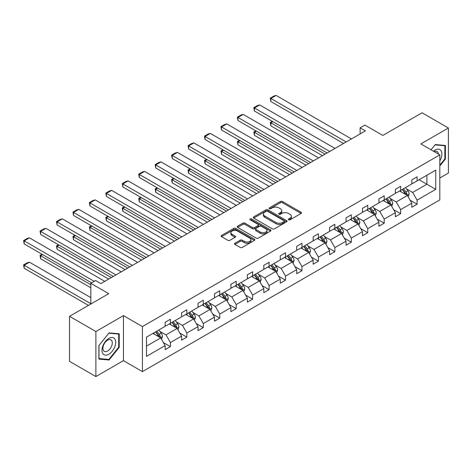 <?xml version="1.0" encoding="UTF-8"?>
<svg xmlns="http://www.w3.org/2000/svg" width="472" height="472" viewBox="0 0 472 472"><rect width="100%" height="100%" fill="white"/><g stroke="black" fill="none" stroke-linecap="round" stroke-linejoin="round"><path stroke-width="0.71" d="M288.616 219.804A1.027 0.59 0 0 0 290.068 219.804L301.059 213.456A1.463 0.844 0 0 0 301.49 212.86A1.463 0.844 0 0 0 301.059 212.264L282.433 201.509A1.463 0.844 0 0 0 280.362 201.509L269.37 207.857A1.027 0.59 0 0 0 269.07 208.276A1.027 0.59 0 0 0 269.37 208.695A1.027 0.59 0 0 0 270.822 208.695L272.244 207.869A4.685 2.702 0 0 1 278.863 207.869L280.415 208.766A4.685 2.702 0 0 1 281.79 210.677A4.685 2.702 0 0 1 280.415 212.589L278.993 213.409A1.027 0.59 0 0 0 278.692 213.828A1.027 0.59 0 0 0 278.993 214.247A1.027 0.59 0 0 0 280.445 214.247L281.867 213.427A4.685 2.702 0 0 1 288.486 213.427L290.038 214.323A4.685 2.702 0 0 1 291.413 216.235A4.685 2.702 0 0 1 290.038 218.147L288.616 218.967A1.027 0.59 0 0 0 288.315 219.386A1.027 0.59 0 0 0 288.616 219.804L288.616 218.967M439.81 178.003L448.4 173.047L448.4 128.006L422.045 112.79L382.833 135.429L364.909 125.086L360.112 127.853L360.112 133.942M95.887 376.567L123.452 360.649L123.452 315.615L95.887 331.527L95.887 376.567L69.531 361.351L69.531 316.311L108.743 293.672L90.825 283.324L90.825 304.021M95.887 331.527L69.531 316.311M234.938 243.21A1.463 0.844 0 0 0 234.513 243.806A1.463 0.844 0 0 0 234.938 244.402L240.165 247.417A1.463 0.844 0 0 0 242.236 247.417L254.443 240.372A1.463 0.844 0 0 0 254.874 239.77A1.463 0.844 0 0 0 254.443 239.174L235.817 228.418A1.463 0.844 0 0 0 233.752 228.418L221.539 235.469A1.463 0.844 0 0 0 221.108 236.071A1.463 0.844 0 0 0 221.539 236.667L227.852 240.307A1.463 0.844 0 0 0 229.923 240.307L235.144 237.292A1.463 0.844 0 0 0 235.575 236.696A1.463 0.844 0 0 0 235.144 236.1L232.017 234.289A3.912 2.26 0 0 1 230.873 232.69A3.912 2.26 0 0 1 233.286 230.607A3.912 2.26 0 0 1 237.552 231.097L249.812 238.171A3.912 2.26 0 0 1 250.962 239.77A3.912 2.26 0 0 1 248.543 241.859A3.912 2.26 0 0 1 244.278 241.369L242.236 240.189A1.463 0.844 0 0 0 240.165 240.189L234.938 243.21L234.938 244.402M90.825 283.324L95.621 280.557L100.89 283.601L365.381 130.897L360.112 127.853M123.452 315.615L142.426 326.571L439.81 154.875L439.81 199.916L142.426 371.606L142.426 326.571M448.4 128.006L420.835 143.919L439.81 154.875M272.344 228.837A1.463 0.844 0 0 0 274.415 228.837L286.628 221.793A1.463 0.844 0 0 0 287.053 221.191A1.463 0.844 0 0 0 286.628 220.595L268.002 209.839A1.463 0.844 0 0 0 265.931 209.839L253.718 216.89A1.463 0.844 0 0 0 253.293 217.486A1.463 0.844 0 0 0 253.718 218.088L272.344 228.837M250.561 220.023A1.027 0.59 0 0 1 251.6 220.17L251.6 218.955L270.533 229.888A1.463 0.844 0 0 1 270.963 230.483A1.463 0.844 0 0 1 270.533 231.079L258.326 238.13A1.463 0.844 0 0 1 256.255 238.13L237.628 227.374L237.628 226.182A1.463 0.844 0 0 0 237.204 226.778A1.463 0.844 0 0 0 237.628 227.374M237.628 226.182L242.856 223.162A1.463 0.844 0 0 1 244.927 223.162L252.479 227.528A1.463 0.844 0 0 0 254.55 227.528L258.013 225.522A1.463 0.844 0 0 0 258.444 224.926A1.463 0.844 0 0 0 258.013 224.33L250.148 219.787A1.027 0.59 0 0 1 249.853 219.368A1.027 0.59 0 0 1 250.484 218.825A1.027 0.59 0 0 1 251.6 218.955M146.485 337.126L165.141 326.358L165.141 322.276L170.416 319.237L170.416 323.314L181.59 316.859L181.59 312.783L186.859 309.738L186.859 313.821L198.033 307.366L198.033 303.289L203.302 300.245L203.302 304.322L214.477 297.873L214.477 293.796L219.751 290.752L219.751 294.829L230.926 288.38L230.926 284.297L236.195 281.259L236.195 285.336L247.369 278.881L247.369 274.804L252.638 271.76L252.638 275.843L263.813 269.388L263.813 265.311L269.087 262.267L269.087 266.344L280.262 259.895L280.262 255.818L285.53 252.774L285.53 256.851L296.705 250.402L296.705 246.319L301.974 243.281L301.974 247.357L313.148 240.903L313.148 236.826L318.423 233.782L318.423 237.864L329.598 231.41L329.598 227.333L334.866 224.288L334.866 228.365L346.041 221.917L346.041 217.84L351.31 214.795L351.31 218.872L362.484 212.424L362.484 208.347L367.753 205.302L367.753 209.379L378.927 202.925L378.927 198.848L384.202 195.809L384.202 199.886L395.377 193.431L395.377 189.355L400.645 186.31L400.645 190.387L411.82 183.938L411.82 179.862L417.089 176.817L417.089 180.894L435.75 170.121L435.75 189.355L417.089 200.128L417.089 204.205L411.82 207.249L411.82 203.172L400.645 209.621L400.645 213.698L395.377 216.742L395.377 212.665L384.202 219.114L384.202 223.197L378.927 226.235L378.927 222.159L367.753 228.613L367.753 232.69L362.484 235.734L362.484 231.652L351.31 238.106L351.31 242.183L346.041 245.228L346.041 241.151L334.866 247.599L334.866 251.676L329.598 254.721L329.598 250.644L318.423 257.092L318.423 261.175L313.148 264.214L313.148 260.137L301.974 266.591L301.974 270.668L296.705 273.713L296.705 269.63L285.53 276.085L285.53 280.161L280.262 283.206L280.262 279.129L269.087 285.578L269.087 289.655L263.813 292.699L263.813 288.622L252.638 295.071L252.638 299.154L247.369 302.192L247.369 298.115L236.195 304.57L236.195 308.647L230.926 311.691L230.926 307.608L219.751 314.063L219.751 318.14L214.477 321.184L214.477 317.107L203.302 323.556L203.302 327.633L198.033 330.677L198.033 326.6L186.859 333.049L186.859 337.126L181.59 340.17L181.59 336.093L170.416 342.548L170.416 346.625L165.141 349.663L165.141 345.587L146.485 356.36L146.485 337.126M169.359 323.922L177.159 328.423L165.985 334.878L159.884 331.356M165.985 334.878L170.416 342.548M177.159 328.423L181.59 336.093M165.141 325.379L165.985 325.869L170.416 323.314M185.803 314.429L193.608 318.93L182.434 325.385L176.333 321.857M182.434 325.385L186.859 333.049M193.608 318.93L198.033 326.6M181.59 315.886L182.434 316.376L186.859 313.821M202.252 304.93L210.052 309.437L198.877 315.886L192.777 312.364M198.877 315.886L203.302 323.556M210.052 309.437L214.477 317.107M198.033 306.393L198.877 306.883L203.302 304.322M218.695 295.437L226.495 299.944L215.32 306.393L209.22 302.871M215.32 306.393L219.751 314.063M226.495 299.944L230.926 307.608M214.477 296.9L215.32 297.384L219.751 294.829M235.139 285.943L242.944 290.445L231.77 296.9L225.663 293.377M231.77 296.9L236.195 304.57M242.944 290.445L247.369 298.115M230.926 287.407L231.77 287.89L236.195 285.336M251.588 276.45L259.388 280.952L248.213 287.407L242.112 283.878M248.213 287.407L252.638 295.071M259.388 280.952L263.813 288.622M247.369 277.908L248.213 278.397L252.638 275.843M268.031 266.957L275.831 271.459L264.656 277.908L258.556 274.385M264.656 277.908L269.087 285.578M275.831 271.459L280.262 279.129M263.813 268.415L264.656 268.904L269.087 266.344M284.474 257.458L292.274 261.966L281.106 268.415L274.999 264.892M281.106 268.415L285.53 276.085M292.274 261.966L296.705 269.63M280.262 258.921L281.106 259.405L285.53 256.851M300.924 247.965L308.723 252.467L297.549 258.921L291.448 255.399M297.549 258.921L301.974 266.591M308.723 252.467L313.148 260.137M296.705 249.428L297.549 249.912L301.974 247.357M317.367 238.472L325.167 242.974L313.992 249.428L307.892 245.906M313.992 249.428L318.423 257.092M325.167 242.974L329.598 250.644M313.148 239.929L313.992 240.419L318.423 237.864M333.81 228.979L341.61 233.481L330.435 239.929L324.335 236.407M330.435 239.929L334.866 247.599M341.61 233.481L346.041 241.151M329.598 230.436L330.435 230.926L334.866 228.365M350.253 219.48L358.059 223.988L346.885 230.436L340.784 226.914M346.885 230.436L351.31 238.106M358.059 223.988L362.484 231.652M346.041 220.943L346.885 221.427L351.31 218.872M366.703 209.987L374.502 214.489L363.328 220.943L357.227 217.421M363.328 220.943L367.753 228.613M374.502 214.489L378.927 222.159M362.484 211.45L363.328 211.934L367.753 209.379M383.146 200.494L390.946 204.995L379.771 211.45L373.671 207.928M379.771 211.45L384.202 219.114M390.946 204.995L395.377 212.665M378.927 201.951L379.771 202.441L384.202 199.886M399.589 191.001L407.395 195.502L396.22 201.951L390.12 198.429M396.22 201.951L400.645 209.621M407.395 195.502L411.82 203.172M395.377 192.458L396.22 192.948L400.645 190.387M419.095 179.738L426.894 184.245L412.664 192.458L406.563 188.936M412.664 192.458L417.089 200.128M435.75 189.355L426.894 184.245L426.894 175.236L435.75 170.121M123.452 360.649L142.426 371.606M411.82 182.965L412.664 183.449L417.089 180.894M146.485 346.135L160.716 337.922L152.916 333.415M160.716 337.922L165.141 345.587M410.079 200.157L417.089 204.205M393.636 209.651L400.645 213.698M377.193 219.15L384.202 223.197M360.744 228.643L367.753 232.69M344.3 238.136L351.31 242.183M327.857 247.629L334.866 251.676M311.408 257.128L318.423 261.175M294.965 266.621L301.974 270.668M278.521 276.114L285.53 280.161M262.072 285.607L269.087 289.655M245.629 295.106L252.638 299.154M229.185 304.599L236.195 308.647M212.742 314.092L219.751 318.14M196.293 323.586L203.302 327.633M179.85 333.079L186.859 337.126M163.406 342.578L170.416 346.625M439.81 165.991L445.397 159.04L445.397 145.476L435.225 144.568L431.019 149.801L435.013 144.869L444.866 145.748L444.866 158.893L439.81 165.188M119.233 347.351L119.233 333.787L109.061 332.878L98.89 345.533L98.89 359.098L109.061 360.006L119.233 347.351L118.708 347.044M289.029 219.946L290.038 219.362A4.685 2.702 0 0 0 291.413 217.45L291.413 216.235M281.79 210.677L281.79 211.898A4.685 2.702 0 0 1 280.415 213.81L279.4 214.394M301.059 212.264L301.059 213.456L282.433 202.724A1.463 0.844 0 0 0 280.362 202.724L269.777 208.836M286.604 221.799L268.002 211.061A1.463 0.844 0 0 0 265.931 211.061L253.741 218.099L253.718 216.89M284.038 221.61A1.027 0.59 0 0 0 284.339 221.191A1.027 0.59 0 0 0 284.038 220.772L267.689 211.338A1.027 0.59 0 0 0 266.243 211.338L264.739 212.199A4.685 2.702 0 0 0 263.37 214.111A4.685 2.702 0 0 0 264.739 216.023L275.913 222.477A4.685 2.702 0 0 0 282.539 222.477L284.038 221.61L284.038 222.825A1.027 0.59 0 0 0 284.339 222.412L284.339 221.191M263.37 214.111L263.37 215.332A4.685 2.702 0 0 0 264.739 217.244L264.739 216.023M284.038 222.825L282.539 223.693A4.685 2.702 0 0 1 275.913 223.693L264.739 217.244M237.652 227.386L242.856 224.383L242.856 223.162M258.444 224.926L258.444 226.141A1.463 0.844 0 0 1 258.013 226.743L254.55 228.743A1.463 0.844 0 0 1 252.479 228.743L244.927 224.383A1.463 0.844 0 0 0 242.856 224.383M251.6 220.17L270.515 231.091M260.32 232.053A3.912 2.26 0 0 0 264.585 232.543A3.912 2.26 0 0 0 266.999 230.454A3.912 2.26 0 0 0 265.854 228.855L261.535 226.359A1.463 0.844 0 0 0 259.464 226.359L255.995 228.359A1.463 0.844 0 0 0 255.57 228.961A1.463 0.844 0 0 0 255.995 229.557L260.32 232.053L260.32 233.268A3.912 2.26 0 0 0 264.585 233.758A3.912 2.26 0 0 0 266.999 231.669L266.999 230.454M255.57 228.961L255.57 230.177A1.463 0.844 0 0 0 255.995 230.773L255.995 229.557M260.32 233.268L255.995 230.773M250.962 239.77L250.962 240.991A3.912 2.26 0 0 1 248.543 243.074A3.912 2.26 0 0 1 244.278 242.584L242.236 241.404A1.463 0.844 0 0 0 240.165 241.404L234.962 244.413M230.873 232.69L230.873 233.911A3.912 2.26 0 0 0 232.017 235.51L232.017 234.289M235.127 237.304L232.017 235.51M254.443 239.174L254.443 240.372L235.817 229.64A1.463 0.844 0 0 0 233.752 229.64L221.557 236.678L221.539 235.469M444.866 158.739L445.397 159.04M107.988 359.381L109.061 360.006M408.192 196.889L409.165 194.092A3.953 2.283 -120 0 0 407.902 190.723L405.536 187.567M401.288 191.98L400.268 190.611M325.114 154.149L270.857 122.82L270.857 125.865L322.476 155.666M406.811 195.166L407.029 194.257A3.953 2.283 -120 0 0 405.902 191.88L403.531 188.723M402.545 189.296L405.147 192.771A2.012 1.162 60 0 1 405.513 193.384L407.029 194.257M402.268 189.455L404.634 192.611A3.953 2.283 60 0 1 405.619 194.476M272.857 121.664L270.857 122.82L270.279 122.484L272.279 121.328M270.857 125.865L270.279 122.484M346.2 141.972L270.857 98.477L270.857 101.521L343.563 143.494M351.469 138.933L276.126 95.432L270.857 98.477L270.279 98.141L273.966 96.011L276.126 95.432M270.857 101.521L270.279 98.141M391.748 206.382L392.716 203.585A3.953 2.283 -120 0 0 391.459 200.222L389.093 197.06M384.845 201.473L383.819 200.104M308.67 163.642L254.414 132.313L254.414 135.358L306.033 165.165M390.362 204.659L390.586 203.751A3.953 2.283 -120 0 0 389.453 201.379L387.087 198.216M386.096 198.789L388.704 202.264A2.012 1.162 60 0 1 389.07 202.877L390.586 203.751M385.825 198.948L388.19 202.105A3.953 2.283 60 0 1 389.176 203.975M256.414 131.157L254.414 132.313L253.83 131.983L255.836 130.827M254.414 135.358L253.83 131.983M375.305 215.881L376.272 213.078A3.953 2.283 -120 0 0 375.01 209.715L372.644 206.553M368.402 210.966L367.375 209.597M292.221 173.135L237.965 141.812L237.965 144.851L289.59 174.658M373.918 214.152L374.143 213.25A3.953 2.283 -120 0 0 373.01 210.872L370.644 207.709M369.653 208.282L372.26 211.763A2.012 1.162 60 0 1 372.626 212.37L374.143 213.25M369.375 208.441L371.747 211.603A3.953 2.283 60 0 1 372.727 213.468M239.971 140.656L237.965 141.812L237.387 141.476L239.387 140.32M237.965 144.851L237.387 141.476M329.751 151.471L254.414 107.97L254.414 111.014L327.12 152.987M335.026 148.426L259.683 104.926L254.414 107.97L253.83 107.634L257.523 105.504L259.683 104.926M254.414 111.014L253.83 107.634M313.308 160.964L237.965 117.463L237.965 120.507L310.67 162.486M318.576 157.919L243.239 114.419L237.965 117.463L237.387 117.133L241.074 114.997L243.239 114.419M237.965 120.507L237.387 117.133M439.81 160.893A9.688 5.593 120 0 0 440.948 158.539A9.688 5.593 120 0 0 440.512 150.12A9.688 5.593 120 0 0 433.455 151.205M438.435 154.084A6.632 3.829 120 0 0 437.084 151.547A6.632 3.829 120 0 0 434.205 151.642M444.217 145.37L444.866 145.748M114.784 346.849A9.688 5.593 120 0 0 112.277 337.486A9.688 5.593 120 0 0 102.92 345.787A9.688 5.593 120 0 0 105.427 355.151A9.688 5.593 120 0 0 114.784 346.849M111.663 345.958A6.632 3.829 120 0 0 110.92 339.852A6.632 3.829 120 0 0 103.539 345.233A6.632 3.829 120 0 0 104.288 351.345A6.632 3.829 120 0 0 111.663 345.958M98.996 358.578L98.996 345.439L108.849 333.179L118.708 334.058L118.708 347.197L108.849 359.463L98.89 358.519M118.053 333.68L118.708 334.058M358.856 225.374L359.829 222.572A3.953 2.283 -120 0 0 358.567 219.209L356.201 216.052M351.959 220.465L350.932 219.091M275.778 182.629L221.521 151.305L221.521 154.35L273.14 184.151M357.475 223.651L357.693 222.743A3.953 2.283 -120 0 0 356.567 220.365L354.195 217.208M353.209 217.781L355.811 221.256A2.012 1.162 60 0 1 356.177 221.864L357.693 222.743M352.932 217.934L355.298 221.097A3.953 2.283 60 0 1 356.283 222.961M223.522 150.149L221.521 151.305L220.943 150.969L222.943 149.813M221.521 154.35L220.943 150.969M296.864 170.457L221.521 126.962L221.521 130.001L294.227 171.979M302.133 167.412L226.79 123.918L221.521 126.962L220.943 126.626L224.631 124.496L226.79 123.918M221.521 130.001L220.943 126.626M342.412 234.867L343.38 232.071A3.953 2.283 -120 0 0 342.123 228.702L339.757 225.545M335.509 229.958L334.483 228.59M259.334 192.122L205.078 160.799L205.078 163.843L256.697 193.644M341.032 233.144L341.25 232.236A3.953 2.283 -120 0 0 340.117 229.858L337.751 226.702M336.76 227.274L339.368 230.749A2.012 1.162 60 0 1 339.734 231.363L341.25 232.236M336.489 227.433L338.855 230.59A3.953 2.283 60 0 1 339.84 232.454M207.078 159.642L205.078 160.799L204.494 160.462L206.5 159.306M205.078 163.843L204.494 160.462M280.415 179.95L205.078 136.455L205.078 139.5L277.784 181.472M285.69 176.912L210.347 133.411L205.078 136.455L204.494 136.119L208.187 133.989L210.347 133.411M205.078 139.5L204.494 136.119M325.969 244.36L326.937 241.564A3.953 2.283 -120 0 0 325.674 238.201L323.308 235.038M319.066 239.452L318.039 238.083M242.891 201.621L188.629 170.292L188.629 173.336L240.254 203.143M324.583 242.637L324.807 241.729A3.953 2.283 -120 0 0 323.674 239.357L321.308 236.195M320.317 236.767L322.925 240.242A2.012 1.162 60 0 1 323.291 240.856L324.807 241.729M320.04 236.926L322.411 240.083A3.953 2.283 60 0 1 323.391 241.953M190.635 169.135L188.629 170.292L188.051 169.961L190.057 168.805M188.629 173.336L188.051 169.961M263.972 189.449L188.629 145.948L188.629 148.993L261.335 190.965M269.241 186.405L193.903 142.904L188.629 145.948L188.051 145.612L191.738 143.482L193.903 142.904M188.629 148.993L188.051 145.612M309.526 253.859L310.493 251.057A3.953 2.283 -120 0 0 309.231 247.694L306.865 244.531M302.623 248.945L301.596 247.576M226.442 211.114L172.186 179.791L172.186 182.829L223.811 212.636M308.139 252.131L308.358 251.228A3.953 2.283 -120 0 0 307.231 248.85L304.865 245.688M303.874 246.26L306.476 249.741A2.012 1.162 60 0 1 306.841 250.349L308.358 251.228M303.596 246.419L305.962 249.582A3.953 2.283 60 0 1 306.947 251.446M174.192 178.628L172.186 179.791L171.607 179.454L173.607 178.298M172.186 182.829L171.607 179.454M247.529 198.942L172.186 155.441L172.186 158.486L244.891 200.464M252.797 195.898L177.454 152.397L172.186 155.441L171.607 155.105L175.295 152.975L177.454 152.397M172.186 158.486L171.607 155.105M293.077 263.352L294.05 260.55A3.953 2.283 -120 0 0 292.787 257.187L290.422 254.03M286.174 258.444L285.147 257.069M209.999 220.607L155.742 189.284L155.742 192.328L207.361 222.129M291.696 261.63L291.914 260.721A3.953 2.283 -120 0 0 290.781 258.343L288.416 255.187M287.43 255.753L290.032 259.234A2.012 1.162 60 0 1 290.398 259.842L291.914 260.721M287.153 255.912L289.519 259.075A3.953 2.283 60 0 1 290.504 260.939M157.742 188.127L155.742 189.284L155.158 188.947L157.164 187.791M155.742 192.328L155.158 188.947M231.079 208.435L155.742 164.934L155.742 167.979L228.448 209.957M236.354 205.391L161.011 161.896L155.742 164.934L155.158 164.604L158.852 162.474L161.011 161.896M155.742 167.979L155.158 164.604M276.633 272.845L277.601 270.049A3.953 2.283 -120 0 0 276.344 266.68L273.972 263.523M269.73 267.937L268.704 266.568M193.555 230.1L139.293 198.777L139.293 201.821L190.918 231.622M275.247 271.123L275.471 270.214A3.953 2.283 -120 0 0 274.338 267.836L271.972 264.68M270.981 265.252L273.589 268.727A2.012 1.162 60 0 1 273.955 269.341L275.471 270.214M270.71 265.411L273.076 268.568A3.953 2.283 60 0 1 274.061 270.432M141.299 197.62L139.293 198.777L138.715 198.441L140.721 197.284M139.293 201.821L138.715 198.441M214.636 217.928L139.293 174.433L139.293 177.472L211.999 219.45M219.911 214.884L144.568 171.389L139.293 174.433L138.715 174.097L142.402 171.967L144.568 171.389M139.293 177.472L138.715 174.097M260.19 282.339L261.158 279.542A3.953 2.283 -120 0 0 259.895 276.179L257.529 273.017M253.287 277.43L252.26 276.061M177.106 239.599L122.85 208.27L122.85 211.314L174.475 241.121M258.803 280.616L259.022 279.707A3.953 2.283 -120 0 0 257.895 277.335L255.529 274.173M254.538 274.745L257.14 278.22A2.012 1.162 60 0 1 257.505 278.834L259.022 279.707M254.26 274.905L256.626 278.061A3.953 2.283 60 0 1 257.612 279.931M124.856 207.114L122.85 208.27L122.272 207.934L124.272 206.777M122.85 211.314L122.272 207.934M198.193 227.421L122.85 183.927L122.85 186.971L195.555 228.944M203.462 224.383L128.118 180.882L122.85 183.927L122.272 183.59L125.959 181.46L128.118 180.882M122.85 186.971L122.272 183.59M243.741 291.838L244.714 289.035A3.953 2.283 -120 0 0 243.452 285.672L241.086 282.51M236.838 286.923L235.811 285.554M160.663 249.092L106.406 217.763L106.406 220.807L158.026 250.614M242.36 290.109L242.578 289.206A3.953 2.283 -120 0 0 241.446 286.828L239.08 283.666M238.094 284.238L240.696 287.713A2.012 1.162 60 0 1 241.062 288.327L242.578 289.206M237.817 284.398L240.183 287.56A3.953 2.283 60 0 1 241.168 289.424M108.407 216.607L106.406 217.763L105.828 217.433L107.828 216.276M106.406 220.807L105.828 217.433M181.749 236.92L106.406 193.42L106.406 196.464L179.112 238.443M187.018 233.876L111.675 190.375L106.406 193.42L105.828 193.083L109.516 190.953L111.675 190.375M106.406 196.464L105.828 193.083M227.297 301.331L228.265 298.528A3.953 2.283 -120 0 0 227.008 295.165L224.642 292.009M220.394 296.422L219.368 295.047M144.22 258.585L89.957 227.262L89.957 230.301L141.582 260.107M225.911 299.608L226.135 298.699A3.953 2.283 -120 0 0 225.002 296.322L222.637 293.165M221.645 293.731L224.253 297.212A2.012 1.162 60 0 1 224.619 297.82L226.135 298.699M221.374 293.891L223.74 297.053A3.953 2.283 60 0 1 224.725 298.918M91.963 226.106L89.957 227.262L89.379 226.926L91.385 225.769M89.957 230.301L89.379 226.926M165.3 246.413L89.957 202.913L89.957 205.957L162.669 247.936M170.575 243.369L95.232 199.874L89.957 202.913L89.379 202.582L93.072 200.452L95.232 199.874M89.957 205.957L89.379 202.582M210.854 310.824L211.822 308.021A3.953 2.283 -120 0 0 210.559 304.658L208.193 301.502M203.951 305.915L202.925 304.546M127.77 268.078L73.514 236.755L73.514 239.8L125.139 269.6M209.468 309.101L209.692 308.192A3.953 2.283 -120 0 0 208.559 305.815L206.193 302.658M205.202 303.231L207.804 306.706A2.012 1.162 60 0 1 208.17 307.319L209.692 308.192M204.925 303.39L207.291 306.546A3.953 2.283 60 0 1 208.276 308.411M75.52 235.599L73.514 236.755L72.936 236.419L74.936 235.262M73.514 239.8L72.936 236.419M148.857 255.907L73.514 212.412L73.514 215.45L146.22 257.429M154.126 252.862L78.789 209.367L73.514 212.412L72.936 212.075L76.623 209.946L78.789 209.367M73.514 215.45L72.936 212.075M194.405 320.317L195.378 317.52A3.953 2.283 -120 0 0 194.116 314.157L191.75 310.995M187.502 315.408L186.481 314.039M111.327 277.577L57.071 246.248L57.071 249.293L108.69 279.094M193.024 318.594L193.243 317.685A3.953 2.283 -120 0 0 192.116 315.314L189.744 312.151M188.759 312.724L191.361 316.199A2.012 1.162 60 0 1 191.726 316.812L193.243 317.685M188.481 312.883L190.847 316.039A3.953 2.283 60 0 1 191.833 317.904M59.071 245.092L57.071 246.248L56.492 245.912L58.493 244.756M57.071 249.293L56.492 245.912M132.414 265.4L57.071 221.905L57.071 224.949L129.776 266.922M137.682 262.361L62.339 218.86L57.071 221.905L56.492 221.569L60.18 219.439L62.339 218.86M57.071 224.949L56.492 221.569M177.962 329.81L178.929 327.013A3.953 2.283 -120 0 0 177.673 323.65L175.307 320.488M171.059 324.901L170.032 323.532M90.825 284.728L40.627 255.741L40.627 258.786L90.825 287.767M176.575 328.087L176.799 327.179A3.953 2.283 -120 0 0 175.667 324.807L173.301 321.644M172.309 322.217L174.917 325.692A2.012 1.162 60 0 1 175.283 326.305L176.799 327.179M172.038 322.376L174.404 325.538A3.953 2.283 60 0 1 175.389 327.403M42.627 254.585L40.627 255.741L40.043 255.411L42.049 254.255M40.627 258.786L40.043 255.411M115.965 274.899L40.627 231.398L40.627 234.442L113.333 276.421M121.239 271.854L45.896 228.354L40.627 231.398L40.043 231.062L43.737 228.932L45.896 228.354M40.627 234.442L40.043 231.062M161.518 339.309L162.486 336.507A3.953 2.283 -120 0 0 161.223 333.143L158.857 329.981M90.825 303.714L24.178 265.24L29.453 262.196L90.825 297.631M154.615 334.394L153.589 333.026M24.178 268.279L23.6 264.904L24.178 265.24L24.178 268.279L88.453 305.39M160.132 337.58L160.356 336.678A3.953 2.283 -120 0 0 159.223 334.3L156.857 331.137M155.866 331.71L158.474 335.191A2.012 1.162 60 0 1 158.84 335.798L160.356 336.678M155.589 331.869L157.961 335.031A3.953 2.283 60 0 1 158.94 336.896M23.6 264.904L27.287 262.774L29.453 262.196M94.252 281.347L24.178 240.891L24.178 243.935L91.615 282.87M104.79 281.347L29.453 237.853L24.178 240.891L23.6 240.561L27.287 238.431L29.453 237.853M24.178 243.935L23.6 240.561M290.038 219.362L290.038 218.147M278.993 214.247L278.993 213.409M280.415 213.81L280.415 212.589M269.37 208.695L269.37 207.857M280.362 202.724L280.362 201.509M282.433 202.724L282.433 201.509M265.931 211.061L265.931 209.839M268.002 211.061L268.002 209.839M286.628 221.793L286.628 220.595M275.913 223.693L275.913 222.477M282.539 223.693L282.539 222.477M244.927 224.383L244.927 223.162M252.479 228.743L252.479 227.528M254.55 228.743L254.55 227.528M258.013 226.743L258.013 225.522M270.533 231.079L270.533 229.888M240.165 241.404L240.165 240.189M242.236 241.404L242.236 240.189M244.278 242.584L244.278 241.369M235.144 237.292L235.144 236.1M233.752 229.64L233.752 228.418M235.817 229.64L235.817 228.418M407.106 195.337L409.135 194.169M405.902 191.88L407.902 190.723M403.513 193.26L404.634 192.611M390.663 204.83L392.692 203.662M389.453 201.379L391.459 200.222M387.064 202.753L388.19 202.105M374.219 214.329L376.249 213.155M373.01 210.872L375.01 209.715M370.62 212.252L371.747 211.603M357.77 223.822L359.8 222.648M356.567 220.365L358.567 219.209M354.177 221.746L355.298 221.097M341.327 233.315L343.356 232.147M340.117 229.858L342.123 228.702M337.734 231.239L338.855 230.59M324.883 242.809L326.913 241.64M323.674 239.357L325.674 238.201M321.284 240.732L322.411 240.083M308.44 252.308L310.464 251.133M307.231 248.85L309.231 247.694M304.841 250.231L305.962 249.582M291.991 261.801L294.021 260.627M290.781 258.343L292.787 257.187M288.398 259.724L289.519 259.075M275.548 271.294L277.577 270.12M274.338 267.836L276.344 266.68M271.949 269.217L273.076 268.568M259.104 280.787L261.134 279.619M257.895 277.335L259.895 276.179M255.505 278.71L256.626 278.061M242.655 290.28L244.685 289.112M241.446 286.828L243.452 285.672M239.062 288.209L240.183 287.56M226.212 299.779L228.242 298.605M225.002 296.322L227.008 295.165M222.613 297.702L223.74 297.053M209.769 309.272L211.798 308.098M208.559 305.815L210.559 304.658M206.17 307.195L207.291 306.546M193.319 318.765L195.349 317.597M192.116 315.314L194.116 314.157M189.726 316.688L190.847 316.039M176.876 328.258L178.906 327.09M175.667 324.807L177.673 323.65M173.277 326.181L174.404 325.538M160.433 337.757L162.462 336.583M159.223 334.3L161.223 333.143M156.834 335.68L157.961 335.031"/></g></svg>
